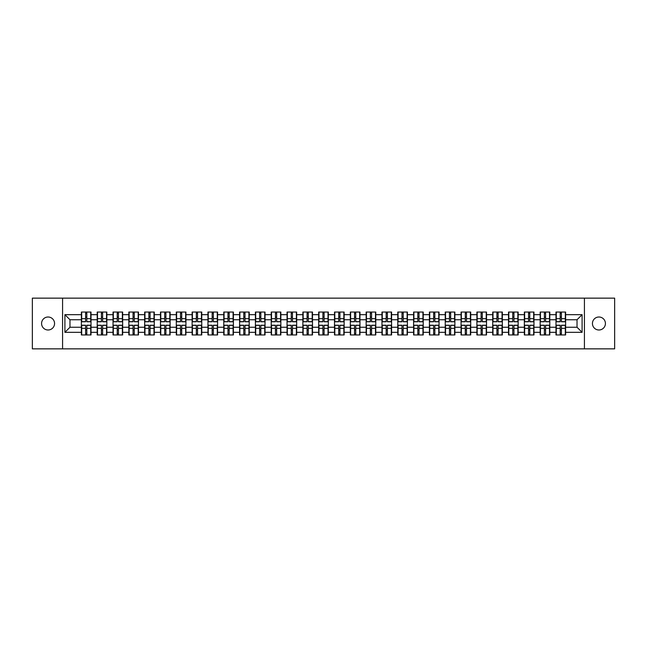 <?xml version="1.0" encoding="UTF-8"?>
<svg xmlns="http://www.w3.org/2000/svg" width="647" height="647" viewBox="0 0 647 647"><rect width="100%" height="100%" fill="white"/><g stroke="black" fill="none" stroke-linecap="round" stroke-linejoin="round"><path stroke-width="0.97" d="M598.928 329.994A6.494 6.494 0 0 1 592.442 323.5A6.494 6.494 0 0 1 598.928 317.006A6.494 6.494 0 0 1 605.422 323.5A6.494 6.494 0 0 1 598.928 329.994M48.072 329.994A6.494 6.494 0 0 1 41.578 323.5A6.494 6.494 0 0 1 48.072 317.006A6.494 6.494 0 0 1 54.558 323.5A6.494 6.494 0 0 1 48.072 329.994M584.427 348.854L614.65 348.854L614.65 298.146L584.427 298.146L584.427 348.854L62.573 348.854L62.573 298.146L32.35 298.146L32.35 348.854L62.573 348.854M584.427 298.146L62.573 298.146M577.027 327.253L577.027 319.747L565.615 319.747L565.615 327.253L577.027 327.253L582.098 332.323L582.098 314.677L565.615 314.677L565.615 312.04L555.983 312.04L555.983 319.747L549.796 319.747L549.796 327.253L555.983 327.253L555.983 319.747M582.098 332.323L565.615 332.323L565.615 334.96L555.983 334.96L555.983 332.323L549.796 332.323L549.796 334.96L540.164 334.96L540.164 332.323L533.977 332.323L533.977 334.96L524.345 334.96L524.345 332.323L518.158 332.323L518.158 334.96L508.526 334.96L508.526 332.323L502.339 332.323L502.339 334.96L492.707 334.96L492.707 332.323L486.52 332.323L486.52 334.96L476.888 334.96L476.888 332.323L470.701 332.323L470.701 334.96L461.06 334.96L461.06 332.323L454.881 332.323L454.881 334.96L445.241 334.96L445.241 332.323L439.054 332.323L439.054 334.96L429.422 334.96L429.422 332.323L423.235 332.323L423.235 334.96L413.603 334.96L413.603 332.323L407.416 332.323L407.416 334.96L397.784 334.96L397.784 332.323L391.597 332.323L391.597 334.96L381.965 334.96L381.965 332.323L375.778 332.323L375.778 334.96L366.145 334.96L366.145 332.323L359.958 332.323L359.958 334.96L350.326 334.96L350.326 332.323L344.139 332.323L344.139 334.96L334.507 334.96L334.507 332.323L328.32 332.323L328.32 334.96L318.68 334.96L318.68 332.323L312.493 332.323L312.493 334.96L302.861 334.96L302.861 332.323L296.674 332.323L296.674 334.96L287.042 334.96L287.042 332.323L280.855 332.323L280.855 334.96L271.222 334.96L271.222 332.323L265.035 332.323L265.035 334.96L255.403 334.96L255.403 332.323L249.216 332.323L249.216 334.96L239.584 334.96L239.584 332.323L233.397 332.323L233.397 334.96L223.765 334.96L223.765 332.323L217.578 332.323L217.578 334.96L207.946 334.96L207.946 332.323L201.759 332.323L201.759 334.96L192.119 334.96L192.119 332.323L185.94 332.323L185.94 334.96L176.299 334.96L176.299 332.323L170.112 332.323L170.112 334.96L160.48 334.96L160.48 332.323L154.293 332.323L154.293 334.96L144.661 334.96L144.661 332.323L138.474 332.323L138.474 334.96L128.842 334.96L128.842 332.323L122.655 332.323L122.655 334.96L113.023 334.96L113.023 332.323L106.836 332.323L106.836 334.96L97.204 334.96L97.204 332.323L91.017 332.323L91.017 334.96L81.385 334.96L81.385 332.323L64.902 332.323L64.902 314.677L81.385 314.677L81.385 319.747L69.973 319.747L69.973 327.253L81.385 327.253L81.385 319.747M555.983 314.677L549.796 314.677L549.796 312.04L540.164 312.04L540.164 314.677L533.977 314.677L533.977 312.04L524.345 312.04L524.345 314.677L518.158 314.677L518.158 312.04L508.526 312.04L508.526 314.677L502.339 314.677L502.339 312.04L492.707 312.04L492.707 314.677L486.52 314.677L486.52 312.04L476.888 312.04L476.888 314.677L470.701 314.677L470.701 312.04L461.06 312.04L461.06 314.677L454.881 314.677L454.881 312.04L445.241 312.04L445.241 314.677L439.054 314.677L439.054 312.04L429.422 312.04L429.422 314.677L423.235 314.677L423.235 312.04L413.603 312.04L413.603 314.677L407.416 314.677L407.416 312.04L397.784 312.04L397.784 314.677L391.597 314.677L391.597 312.04L381.965 312.04L381.965 314.677L375.778 314.677L375.778 312.04L366.145 312.04L366.145 314.677L359.958 314.677L359.958 312.04L350.326 312.04L350.326 314.677L344.139 314.677L344.139 312.04L334.507 312.04L334.507 314.677L328.32 314.677L328.32 312.04L318.68 312.04L318.68 314.677L312.493 314.677L312.493 312.04L302.861 312.04L302.861 314.677L296.674 314.677L296.674 312.04L287.042 312.04L287.042 314.677L280.855 314.677L280.855 312.04L271.222 312.04L271.222 314.677L265.035 314.677L265.035 312.04L255.403 312.04L255.403 314.677L249.216 314.677L249.216 312.04L239.584 312.04L239.584 314.677L233.397 314.677L233.397 312.04L223.765 312.04L223.765 314.677L217.578 314.677L217.578 312.04L207.946 312.04L207.946 314.677L201.759 314.677L201.759 312.04L192.119 312.04L192.119 314.677L185.94 314.677L185.94 312.04L176.299 312.04L176.299 314.677L170.112 314.677L170.112 312.04L160.48 312.04L160.48 314.677L154.293 314.677L154.293 312.04L144.661 312.04L144.661 314.677L138.474 314.677L138.474 312.04L128.842 312.04L128.842 314.677L122.655 314.677L122.655 312.04L113.023 312.04L113.023 314.677L106.836 314.677L106.836 312.04L97.204 312.04L97.204 314.677L91.017 314.677L91.017 312.04L81.385 312.04L81.385 314.677M555.983 327.253L555.983 332.323M549.796 327.253L549.796 332.323M549.796 314.677L549.796 319.747M533.977 327.253L540.164 327.253L540.164 319.747L533.977 319.747L533.977 332.323M540.164 327.253L540.164 332.323M540.164 314.677L540.164 319.747M533.977 314.677L533.977 319.747M518.158 327.253L524.345 327.253L524.345 319.747L518.158 319.747L518.158 332.323M524.345 327.253L524.345 332.323M524.345 314.677L524.345 319.747M518.158 314.677L518.158 319.747M502.339 327.253L508.526 327.253L508.526 319.747L502.339 319.747L502.339 332.323M508.526 327.253L508.526 332.323M508.526 314.677L508.526 319.747M502.339 314.677L502.339 319.747M486.52 327.253L492.707 327.253L492.707 319.747L486.52 319.747L486.52 332.323M492.707 327.253L492.707 332.323M492.707 314.677L492.707 319.747M486.52 314.677L486.52 319.747M470.701 327.253L476.888 327.253L476.888 319.747L470.701 319.747L470.701 332.323M476.888 327.253L476.888 332.323M476.888 314.677L476.888 319.747M470.701 314.677L470.701 319.747M454.881 327.253L461.06 327.253L461.06 319.747L454.881 319.747L454.881 332.323M461.06 327.253L461.06 332.323M461.06 314.677L461.06 319.747M454.881 314.677L454.881 319.747M439.054 327.253L445.241 327.253L445.241 319.747L439.054 319.747L439.054 332.323M445.241 327.253L445.241 332.323M445.241 314.677L445.241 319.747M439.054 314.677L439.054 319.747M423.235 327.253L429.422 327.253L429.422 319.747L423.235 319.747L423.235 332.323M429.422 327.253L429.422 332.323M429.422 314.677L429.422 319.747M423.235 314.677L423.235 319.747M407.416 327.253L413.603 327.253L413.603 319.747L407.416 319.747L407.416 332.323M413.603 327.253L413.603 332.323M413.603 314.677L413.603 319.747M407.416 314.677L407.416 319.747M391.597 327.253L397.784 327.253L397.784 319.747L391.597 319.747L391.597 332.323M397.784 327.253L397.784 332.323M397.784 314.677L397.784 319.747M391.597 314.677L391.597 319.747M375.778 327.253L381.965 327.253L381.965 319.747L375.778 319.747L375.778 332.323M381.965 327.253L381.965 332.323M381.965 314.677L381.965 319.747M375.778 314.677L375.778 319.747M359.958 327.253L366.145 327.253L366.145 319.747L359.958 319.747L359.958 332.323M366.145 327.253L366.145 332.323M366.145 314.677L366.145 319.747M359.958 314.677L359.958 319.747M344.139 327.253L350.326 327.253L350.326 319.747L344.139 319.747L344.139 332.323M350.326 327.253L350.326 332.323M350.326 314.677L350.326 319.747M344.139 314.677L344.139 319.747M328.32 327.253L334.507 327.253L334.507 319.747L328.32 319.747L328.32 332.323M334.507 327.253L334.507 332.323M334.507 314.677L334.507 319.747M328.32 314.677L328.32 319.747M312.493 327.253L318.68 327.253L318.68 319.747L312.493 319.747L312.493 332.323M318.68 327.253L318.68 332.323M318.68 314.677L318.68 319.747M312.493 314.677L312.493 319.747M296.674 327.253L302.861 327.253L302.861 319.747L296.674 319.747L296.674 332.323M302.861 327.253L302.861 332.323M302.861 314.677L302.861 319.747M296.674 314.677L296.674 319.747M280.855 327.253L287.042 327.253L287.042 319.747L280.855 319.747L280.855 332.323M287.042 327.253L287.042 332.323M287.042 314.677L287.042 319.747M280.855 314.677L280.855 319.747M265.035 327.253L271.222 327.253L271.222 319.747L265.035 319.747L265.035 332.323M271.222 327.253L271.222 332.323M271.222 314.677L271.222 319.747M265.035 314.677L265.035 319.747M249.216 327.253L255.403 327.253L255.403 319.747L249.216 319.747L249.216 332.323M255.403 327.253L255.403 332.323M255.403 314.677L255.403 319.747M249.216 314.677L249.216 319.747M233.397 327.253L239.584 327.253L239.584 319.747L233.397 319.747L233.397 332.323M239.584 327.253L239.584 332.323M239.584 314.677L239.584 319.747M233.397 314.677L233.397 319.747M217.578 327.253L223.765 327.253L223.765 319.747L217.578 319.747L217.578 332.323M223.765 327.253L223.765 332.323M223.765 314.677L223.765 319.747M217.578 314.677L217.578 319.747M201.759 327.253L207.946 327.253L207.946 319.747L201.759 319.747L201.759 332.323M207.946 327.253L207.946 332.323M207.946 314.677L207.946 319.747M201.759 314.677L201.759 319.747M185.94 327.253L192.119 327.253L192.119 319.747L185.94 319.747L185.94 332.323M192.119 327.253L192.119 332.323M192.119 314.677L192.119 319.747M185.94 314.677L185.94 319.747M170.112 327.253L176.299 327.253L176.299 319.747L170.112 319.747L170.112 332.323M176.299 327.253L176.299 332.323M176.299 314.677L176.299 319.747M170.112 314.677L170.112 319.747M154.293 327.253L160.48 327.253L160.48 319.747L154.293 319.747L154.293 332.323M160.48 327.253L160.48 332.323M160.48 314.677L160.48 319.747M154.293 314.677L154.293 319.747M138.474 327.253L144.661 327.253L144.661 319.747L138.474 319.747L138.474 332.323M144.661 327.253L144.661 332.323M144.661 314.677L144.661 319.747M138.474 314.677L138.474 319.747M122.655 327.253L128.842 327.253L128.842 319.747L122.655 319.747L122.655 332.323M128.842 327.253L128.842 332.323M128.842 314.677L128.842 319.747M122.655 314.677L122.655 319.747M106.836 327.253L113.023 327.253L113.023 319.747L106.836 319.747L106.836 332.323M113.023 327.253L113.023 332.323M113.023 314.677L113.023 319.747M106.836 314.677L106.836 319.747M91.017 327.253L97.204 327.253L97.204 319.747L91.017 319.747L91.017 332.323M97.204 327.253L97.204 332.323M97.204 314.677L97.204 319.747M91.017 314.677L91.017 319.747M81.385 327.253L81.385 332.323M69.973 327.253L64.902 332.323M64.902 314.677L69.973 319.747M565.615 327.253L565.615 332.323M565.615 314.677L565.615 319.747M582.098 314.677L577.027 319.747M90.709 312.04L90.709 321.777L86.811 321.777L86.811 312.04M85.59 312.04L85.59 321.777L81.684 321.777L81.684 312.04M85.59 313.358L86.811 313.358M86.811 317.111L85.59 317.111M81.684 334.96L81.684 325.223L85.59 325.223L85.59 334.96M86.811 334.96L86.811 325.223L90.709 325.223L90.709 334.96M86.811 333.642L85.59 333.642M85.59 329.889L86.811 329.889M106.529 312.04L106.529 321.777L102.63 321.777L102.63 312.04M101.409 312.04L101.409 321.777L97.503 321.777L97.503 312.04M101.409 313.358L102.63 313.358M102.63 317.111L101.409 317.111M122.356 312.04L122.356 321.777L118.45 321.777L118.45 312.04M117.228 312.04L117.228 321.777L113.33 321.777L113.33 312.04M117.228 313.358L118.45 313.358M118.45 317.111L117.228 317.111M138.175 312.04L138.175 321.777L134.269 321.777L134.269 312.04M133.047 312.04L133.047 321.777L129.149 321.777L129.149 312.04M133.047 313.358L134.269 313.358M134.269 317.111L133.047 317.111M153.994 312.04L153.994 321.777L150.088 321.777L150.088 312.04M148.875 312.04L148.875 321.777L144.968 321.777L144.968 312.04M148.875 313.358L150.088 313.358M150.088 317.111L148.875 317.111M169.813 312.04L169.813 321.777L165.907 321.777L165.907 312.04M164.694 312.04L164.694 321.777L160.788 321.777L160.788 312.04M164.694 313.358L165.907 313.358M165.907 317.111L164.694 317.111M97.503 334.96L97.503 325.223L101.409 325.223L101.409 334.96M102.63 334.96L102.63 325.223L106.529 325.223L106.529 334.96M102.63 333.642L101.409 333.642M101.409 329.889L102.63 329.889M113.33 334.96L113.33 325.223L117.228 325.223L117.228 334.96M118.45 334.96L118.45 325.223L122.356 325.223L122.356 334.96M118.45 333.642L117.228 333.642M117.228 329.889L118.45 329.889M129.149 334.96L129.149 325.223L133.047 325.223L133.047 334.96M134.269 334.96L134.269 325.223L138.175 325.223L138.175 334.96M134.269 333.642L133.047 333.642M133.047 329.889L134.269 329.889M144.968 334.96L144.968 325.223L148.875 325.223L148.875 334.96M150.088 334.96L150.088 325.223L153.994 325.223L153.994 334.96M150.088 333.642L148.875 333.642M148.875 329.889L150.088 329.889M160.788 334.96L160.788 325.223L164.694 325.223L164.694 334.96M165.907 334.96L165.907 325.223L169.813 325.223L169.813 334.96M165.907 333.642L164.694 333.642M164.694 329.889L165.907 329.889M185.632 312.04L185.632 321.777L181.726 321.777L181.726 312.04M180.513 312.04L180.513 321.777L176.607 321.777L176.607 312.04M180.513 313.358L181.726 313.358M181.726 317.111L180.513 317.111M176.607 334.96L176.607 325.223L180.513 325.223L180.513 334.96M181.726 334.96L181.726 325.223L185.632 325.223L185.632 334.96M181.726 333.642L180.513 333.642M180.513 329.889L181.726 329.889M201.452 312.04L201.452 321.777L197.545 321.777L197.545 312.04M196.332 312.04L196.332 321.777L192.426 321.777L192.426 312.04M196.332 313.358L197.545 313.358M197.545 317.111L196.332 317.111M192.426 334.96L192.426 325.223L196.332 325.223L196.332 334.96M197.545 334.96L197.545 325.223L201.452 325.223L201.452 334.96M197.545 333.642L196.332 333.642M196.332 329.889L197.545 329.889M217.271 312.04L217.271 321.777L213.364 321.777L213.364 312.04M212.151 312.04L212.151 321.777L208.245 321.777L208.245 312.04M212.151 313.358L213.364 313.358M213.364 317.111L212.151 317.111M208.245 334.96L208.245 325.223L212.151 325.223L212.151 334.96M213.364 334.96L213.364 325.223L217.271 325.223L217.271 334.96M213.364 333.642L212.151 333.642M212.151 329.889L213.364 329.889M233.09 312.04L233.09 321.777L229.192 321.777L229.192 312.04M227.97 312.04L227.97 321.777L224.064 321.777L224.064 312.04M227.97 313.358L229.192 313.358M229.192 317.111L227.97 317.111M224.064 334.96L224.064 325.223L227.97 325.223L227.97 334.96M229.192 334.96L229.192 325.223L233.09 325.223L233.09 334.96M229.192 333.642L227.97 333.642M227.97 329.889L229.192 329.889M248.909 312.04L248.909 321.777L245.011 321.777L245.011 312.04M243.79 312.04L243.79 321.777L239.883 321.777L239.883 312.04M243.79 313.358L245.011 313.358M245.011 317.111L243.79 317.111M239.883 334.96L239.883 325.223L243.79 325.223L243.79 334.96M245.011 334.96L245.011 325.223L248.909 325.223L248.909 334.96M245.011 333.642L243.79 333.642M243.79 329.889L245.011 329.889M264.736 312.04L264.736 321.777L260.83 321.777L260.83 312.04M259.609 312.04L259.609 321.777L255.711 321.777L255.711 312.04M259.609 313.358L260.83 313.358M260.83 317.111L259.609 317.111M255.711 334.96L255.711 325.223L259.609 325.223L259.609 334.96M260.83 334.96L260.83 325.223L264.736 325.223L264.736 334.96M260.83 333.642L259.609 333.642M259.609 329.889L260.83 329.889M280.555 312.04L280.555 321.777L276.649 321.777L276.649 312.04M275.428 312.04L275.428 321.777L271.53 321.777L271.53 312.04M275.428 313.358L276.649 313.358M276.649 317.111L275.428 317.111M271.53 334.96L271.53 325.223L275.428 325.223L275.428 334.96M276.649 334.96L276.649 325.223L280.555 325.223L280.555 334.96M276.649 333.642L275.428 333.642M275.428 329.889L276.649 329.889M296.375 312.04L296.375 321.777L292.468 321.777L292.468 312.04M291.255 312.04L291.255 321.777L287.349 321.777L287.349 312.04M291.255 313.358L292.468 313.358M292.468 317.111L291.255 317.111M287.349 334.96L287.349 325.223L291.255 325.223L291.255 334.96M292.468 334.96L292.468 325.223L296.375 325.223L296.375 334.96M292.468 333.642L291.255 333.642M291.255 329.889L292.468 329.889M312.194 312.04L312.194 321.777L308.287 321.777L308.287 312.04M307.074 312.04L307.074 321.777L303.168 321.777L303.168 312.04M307.074 313.358L308.287 313.358M308.287 317.111L307.074 317.111M303.168 334.96L303.168 325.223L307.074 325.223L307.074 334.96M308.287 334.96L308.287 325.223L312.194 325.223L312.194 334.96M308.287 333.642L307.074 333.642M307.074 329.889L308.287 329.889M328.013 312.04L328.013 321.777L324.107 321.777L324.107 312.04M322.893 312.04L322.893 321.777L318.987 321.777L318.987 312.04M322.893 313.358L324.107 313.358M324.107 317.111L322.893 317.111M318.987 334.96L318.987 325.223L322.893 325.223L322.893 334.96M324.107 334.96L324.107 325.223L328.013 325.223L328.013 334.96M324.107 333.642L322.893 333.642M322.893 329.889L324.107 329.889M343.832 312.04L343.832 321.777L339.926 321.777L339.926 312.04M338.713 312.04L338.713 321.777L334.806 321.777L334.806 312.04M338.713 313.358L339.926 313.358M339.926 317.111L338.713 317.111M334.806 334.96L334.806 325.223L338.713 325.223L338.713 334.96M339.926 334.96L339.926 325.223L343.832 325.223L343.832 334.96M339.926 333.642L338.713 333.642M338.713 329.889L339.926 329.889M359.651 312.04L359.651 321.777L355.745 321.777L355.745 312.04M354.532 312.04L354.532 321.777L350.625 321.777L350.625 312.04M354.532 313.358L355.745 313.358M355.745 317.111L354.532 317.111M350.625 334.96L350.625 325.223L354.532 325.223L354.532 334.96M355.745 334.96L355.745 325.223L359.651 325.223L359.651 334.96M355.745 333.642L354.532 333.642M354.532 329.889L355.745 329.889M375.47 312.04L375.47 321.777L371.572 321.777L371.572 312.04M370.351 312.04L370.351 321.777L366.445 321.777L366.445 312.04M370.351 313.358L371.572 313.358M371.572 317.111L370.351 317.111M366.445 334.96L366.445 325.223L370.351 325.223L370.351 334.96M371.572 334.96L371.572 325.223L375.47 325.223L375.47 334.96M371.572 333.642L370.351 333.642M370.351 329.889L371.572 329.889M391.289 312.04L391.289 321.777L387.391 321.777L387.391 312.04M386.17 312.04L386.17 321.777L382.264 321.777L382.264 312.04M386.17 313.358L387.391 313.358M387.391 317.111L386.17 317.111M382.264 334.96L382.264 325.223L386.17 325.223L386.17 334.96M387.391 334.96L387.391 325.223L391.289 325.223L391.289 334.96M387.391 333.642L386.17 333.642M386.17 329.889L387.391 329.889M407.117 312.04L407.117 321.777L403.21 321.777L403.21 312.04M401.989 312.04L401.989 321.777L398.091 321.777L398.091 312.04M401.989 313.358L403.21 313.358M403.21 317.111L401.989 317.111M398.091 334.96L398.091 325.223L401.989 325.223L401.989 334.96M403.21 334.96L403.21 325.223L407.117 325.223L407.117 334.96M403.21 333.642L401.989 333.642M401.989 329.889L403.21 329.889M422.936 312.04L422.936 321.777L419.03 321.777L419.03 312.04M417.808 312.04L417.808 321.777L413.91 321.777L413.91 312.04M417.808 313.358L419.03 313.358M419.03 317.111L417.808 317.111M413.91 334.96L413.91 325.223L417.808 325.223L417.808 334.96M419.03 334.96L419.03 325.223L422.936 325.223L422.936 334.96M419.03 333.642L417.808 333.642M417.808 329.889L419.03 329.889M438.755 312.04L438.755 321.777L434.849 321.777L434.849 312.04M433.636 312.04L433.636 321.777L429.729 321.777L429.729 312.04M433.636 313.358L434.849 313.358M434.849 317.111L433.636 317.111M429.729 334.96L429.729 325.223L433.636 325.223L433.636 334.96M434.849 334.96L434.849 325.223L438.755 325.223L438.755 334.96M434.849 333.642L433.636 333.642M433.636 329.889L434.849 329.889M454.574 312.04L454.574 321.777L450.668 321.777L450.668 312.04M449.455 312.04L449.455 321.777L445.548 321.777L445.548 312.04M449.455 313.358L450.668 313.358M450.668 317.111L449.455 317.111M445.548 334.96L445.548 325.223L449.455 325.223L449.455 334.96M450.668 334.96L450.668 325.223L454.574 325.223L454.574 334.96M450.668 333.642L449.455 333.642M449.455 329.889L450.668 329.889M470.393 312.04L470.393 321.777L466.487 321.777L466.487 312.04M465.274 312.04L465.274 321.777L461.368 321.777L461.368 312.04M465.274 313.358L466.487 313.358M466.487 317.111L465.274 317.111M461.368 334.96L461.368 325.223L465.274 325.223L465.274 334.96M466.487 334.96L466.487 325.223L470.393 325.223L470.393 334.96M466.487 333.642L465.274 333.642M465.274 329.889L466.487 329.889M486.212 312.04L486.212 321.777L482.306 321.777L482.306 312.04M481.093 312.04L481.093 321.777L477.187 321.777L477.187 312.04M481.093 313.358L482.306 313.358M482.306 317.111L481.093 317.111M477.187 334.96L477.187 325.223L481.093 325.223L481.093 334.96M482.306 334.96L482.306 325.223L486.212 325.223L486.212 334.96M482.306 333.642L481.093 333.642M481.093 329.889L482.306 329.889M502.032 312.04L502.032 321.777L498.125 321.777L498.125 312.04M496.912 312.04L496.912 321.777L493.006 321.777L493.006 312.04M496.912 313.358L498.125 313.358M498.125 317.111L496.912 317.111M493.006 334.96L493.006 325.223L496.912 325.223L496.912 334.96M498.125 334.96L498.125 325.223L502.032 325.223L502.032 334.96M498.125 333.642L496.912 333.642M496.912 329.889L498.125 329.889M517.851 312.04L517.851 321.777L513.953 321.777L513.953 312.04M512.731 312.04L512.731 321.777L508.825 321.777L508.825 312.04M512.731 313.358L513.953 313.358M513.953 317.111L512.731 317.111M508.825 334.96L508.825 325.223L512.731 325.223L512.731 334.96M513.953 334.96L513.953 325.223L517.851 325.223L517.851 334.96M513.953 333.642L512.731 333.642M512.731 329.889L513.953 329.889M533.67 312.04L533.67 321.777L529.772 321.777L529.772 312.04M528.55 312.04L528.55 321.777L524.644 321.777L524.644 312.04M528.55 313.358L529.772 313.358M529.772 317.111L528.55 317.111M524.644 334.96L524.644 325.223L528.55 325.223L528.55 334.96M529.772 334.96L529.772 325.223L533.67 325.223L533.67 334.96M529.772 333.642L528.55 333.642M528.55 329.889L529.772 329.889M549.497 312.04L549.497 321.777L545.591 321.777L545.591 312.04M544.37 312.04L544.37 321.777L540.471 321.777L540.471 312.04M544.37 313.358L545.591 313.358M545.591 317.111L544.37 317.111M540.471 334.96L540.471 325.223L544.37 325.223L544.37 334.96M545.591 334.96L545.591 325.223L549.497 325.223L549.497 334.96M545.591 333.642L544.37 333.642M544.37 329.889L545.591 329.889M565.316 312.04L565.316 321.777L561.41 321.777L561.41 312.04M560.189 312.04L560.189 321.777L556.291 321.777L556.291 312.04M560.189 313.358L561.41 313.358M561.41 317.111L560.189 317.111M556.291 334.96L556.291 325.223L560.189 325.223L560.189 334.96M561.41 334.96L561.41 325.223L565.316 325.223L565.316 334.96M561.41 333.642L560.189 333.642M560.189 329.889L561.41 329.889M85.59 318.647L81.684 318.647M85.59 321.648L81.684 321.648M90.709 318.647L86.811 318.647M90.709 321.648L86.811 321.648M86.811 328.352L90.709 328.352M86.811 325.352L90.709 325.352M81.684 328.352L85.59 328.352M81.684 325.352L85.59 325.352M101.409 318.647L97.503 318.647M101.409 321.648L97.503 321.648M106.529 318.647L102.63 318.647M106.529 321.648L102.63 321.648M117.228 318.647L113.33 318.647M117.228 321.648L113.33 321.648M122.356 318.647L118.45 318.647M122.356 321.648L118.45 321.648M133.047 318.647L129.149 318.647M133.047 321.648L129.149 321.648M138.175 318.647L134.269 318.647M138.175 321.648L134.269 321.648M148.875 318.647L144.968 318.647M148.875 321.648L144.968 321.648M153.994 318.647L150.088 318.647M153.994 321.648L150.088 321.648M164.694 318.647L160.788 318.647M164.694 321.648L160.788 321.648M169.813 318.647L165.907 318.647M169.813 321.648L165.907 321.648M102.63 328.352L106.529 328.352M102.63 325.352L106.529 325.352M97.503 328.352L101.409 328.352M97.503 325.352L101.409 325.352M118.45 328.352L122.356 328.352M118.45 325.352L122.356 325.352M113.33 328.352L117.228 328.352M113.33 325.352L117.228 325.352M134.269 328.352L138.175 328.352M134.269 325.352L138.175 325.352M129.149 328.352L133.047 328.352M129.149 325.352L133.047 325.352M150.088 328.352L153.994 328.352M150.088 325.352L153.994 325.352M144.968 328.352L148.875 328.352M144.968 325.352L148.875 325.352M165.907 328.352L169.813 328.352M165.907 325.352L169.813 325.352M160.788 328.352L164.694 328.352M160.788 325.352L164.694 325.352M180.513 318.647L176.607 318.647M180.513 321.648L176.607 321.648M185.632 318.647L181.726 318.647M185.632 321.648L181.726 321.648M181.726 328.352L185.632 328.352M181.726 325.352L185.632 325.352M176.607 328.352L180.513 328.352M176.607 325.352L180.513 325.352M196.332 318.647L192.426 318.647M196.332 321.648L192.426 321.648M201.452 318.647L197.545 318.647M201.452 321.648L197.545 321.648M197.545 328.352L201.452 328.352M197.545 325.352L201.452 325.352M192.426 328.352L196.332 328.352M192.426 325.352L196.332 325.352M212.151 318.647L208.245 318.647M212.151 321.648L208.245 321.648M217.271 318.647L213.364 318.647M217.271 321.648L213.364 321.648M213.364 328.352L217.271 328.352M213.364 325.352L217.271 325.352M208.245 328.352L212.151 328.352M208.245 325.352L212.151 325.352M227.97 318.647L224.064 318.647M227.97 321.648L224.064 321.648M233.09 318.647L229.192 318.647M233.09 321.648L229.192 321.648M229.192 328.352L233.09 328.352M229.192 325.352L233.09 325.352M224.064 328.352L227.97 328.352M224.064 325.352L227.97 325.352M243.79 318.647L239.883 318.647M243.79 321.648L239.883 321.648M248.909 318.647L245.011 318.647M248.909 321.648L245.011 321.648M245.011 328.352L248.909 328.352M245.011 325.352L248.909 325.352M239.883 328.352L243.79 328.352M239.883 325.352L243.79 325.352M259.609 318.647L255.711 318.647M259.609 321.648L255.711 321.648M264.736 318.647L260.83 318.647M264.736 321.648L260.83 321.648M260.83 328.352L264.736 328.352M260.83 325.352L264.736 325.352M255.711 328.352L259.609 328.352M255.711 325.352L259.609 325.352M275.428 318.647L271.53 318.647M275.428 321.648L271.53 321.648M280.555 318.647L276.649 318.647M280.555 321.648L276.649 321.648M276.649 328.352L280.555 328.352M276.649 325.352L280.555 325.352M271.53 328.352L275.428 328.352M271.53 325.352L275.428 325.352M291.255 318.647L287.349 318.647M291.255 321.648L287.349 321.648M296.375 318.647L292.468 318.647M296.375 321.648L292.468 321.648M292.468 328.352L296.375 328.352M292.468 325.352L296.375 325.352M287.349 328.352L291.255 328.352M287.349 325.352L291.255 325.352M307.074 318.647L303.168 318.647M307.074 321.648L303.168 321.648M312.194 318.647L308.287 318.647M312.194 321.648L308.287 321.648M308.287 328.352L312.194 328.352M308.287 325.352L312.194 325.352M303.168 328.352L307.074 328.352M303.168 325.352L307.074 325.352M322.893 318.647L318.987 318.647M322.893 321.648L318.987 321.648M328.013 318.647L324.107 318.647M328.013 321.648L324.107 321.648M324.107 328.352L328.013 328.352M324.107 325.352L328.013 325.352M318.987 328.352L322.893 328.352M318.987 325.352L322.893 325.352M338.713 318.647L334.806 318.647M338.713 321.648L334.806 321.648M343.832 318.647L339.926 318.647M343.832 321.648L339.926 321.648M339.926 328.352L343.832 328.352M339.926 325.352L343.832 325.352M334.806 328.352L338.713 328.352M334.806 325.352L338.713 325.352M354.532 318.647L350.625 318.647M354.532 321.648L350.625 321.648M359.651 318.647L355.745 318.647M359.651 321.648L355.745 321.648M355.745 328.352L359.651 328.352M355.745 325.352L359.651 325.352M350.625 328.352L354.532 328.352M350.625 325.352L354.532 325.352M370.351 318.647L366.445 318.647M370.351 321.648L366.445 321.648M375.47 318.647L371.572 318.647M375.47 321.648L371.572 321.648M371.572 328.352L375.47 328.352M371.572 325.352L375.47 325.352M366.445 328.352L370.351 328.352M366.445 325.352L370.351 325.352M386.17 318.647L382.264 318.647M386.17 321.648L382.264 321.648M391.289 318.647L387.391 318.647M391.289 321.648L387.391 321.648M387.391 328.352L391.289 328.352M387.391 325.352L391.289 325.352M382.264 328.352L386.17 328.352M382.264 325.352L386.17 325.352M401.989 318.647L398.091 318.647M401.989 321.648L398.091 321.648M407.117 318.647L403.21 318.647M407.117 321.648L403.21 321.648M403.21 328.352L407.117 328.352M403.21 325.352L407.117 325.352M398.091 328.352L401.989 328.352M398.091 325.352L401.989 325.352M417.808 318.647L413.91 318.647M417.808 321.648L413.91 321.648M422.936 318.647L419.03 318.647M422.936 321.648L419.03 321.648M419.03 328.352L422.936 328.352M419.03 325.352L422.936 325.352M413.91 328.352L417.808 328.352M413.91 325.352L417.808 325.352M433.636 318.647L429.729 318.647M433.636 321.648L429.729 321.648M438.755 318.647L434.849 318.647M438.755 321.648L434.849 321.648M434.849 328.352L438.755 328.352M434.849 325.352L438.755 325.352M429.729 328.352L433.636 328.352M429.729 325.352L433.636 325.352M449.455 318.647L445.548 318.647M449.455 321.648L445.548 321.648M454.574 318.647L450.668 318.647M454.574 321.648L450.668 321.648M450.668 328.352L454.574 328.352M450.668 325.352L454.574 325.352M445.548 328.352L449.455 328.352M445.548 325.352L449.455 325.352M465.274 318.647L461.368 318.647M465.274 321.648L461.368 321.648M470.393 318.647L466.487 318.647M470.393 321.648L466.487 321.648M466.487 328.352L470.393 328.352M466.487 325.352L470.393 325.352M461.368 328.352L465.274 328.352M461.368 325.352L465.274 325.352M481.093 318.647L477.187 318.647M481.093 321.648L477.187 321.648M486.212 318.647L482.306 318.647M486.212 321.648L482.306 321.648M482.306 328.352L486.212 328.352M482.306 325.352L486.212 325.352M477.187 328.352L481.093 328.352M477.187 325.352L481.093 325.352M496.912 318.647L493.006 318.647M496.912 321.648L493.006 321.648M502.032 318.647L498.125 318.647M502.032 321.648L498.125 321.648M498.125 328.352L502.032 328.352M498.125 325.352L502.032 325.352M493.006 328.352L496.912 328.352M493.006 325.352L496.912 325.352M512.731 318.647L508.825 318.647M512.731 321.648L508.825 321.648M517.851 318.647L513.953 318.647M517.851 321.648L513.953 321.648M513.953 328.352L517.851 328.352M513.953 325.352L517.851 325.352M508.825 328.352L512.731 328.352M508.825 325.352L512.731 325.352M528.55 318.647L524.644 318.647M528.55 321.648L524.644 321.648M533.67 318.647L529.772 318.647M533.67 321.648L529.772 321.648M529.772 328.352L533.67 328.352M529.772 325.352L533.67 325.352M524.644 328.352L528.55 328.352M524.644 325.352L528.55 325.352M544.37 318.647L540.471 318.647M544.37 321.648L540.471 321.648M549.497 318.647L545.591 318.647M549.497 321.648L545.591 321.648M545.591 328.352L549.497 328.352M545.591 325.352L549.497 325.352M540.471 328.352L544.37 328.352M540.471 325.352L544.37 325.352M560.189 318.647L556.291 318.647M560.189 321.648L556.291 321.648M565.316 318.647L561.41 318.647M565.316 321.648L561.41 321.648M561.41 328.352L565.316 328.352M561.41 325.352L565.316 325.352M556.291 328.352L560.189 328.352M556.291 325.352L560.189 325.352"/></g></svg>
